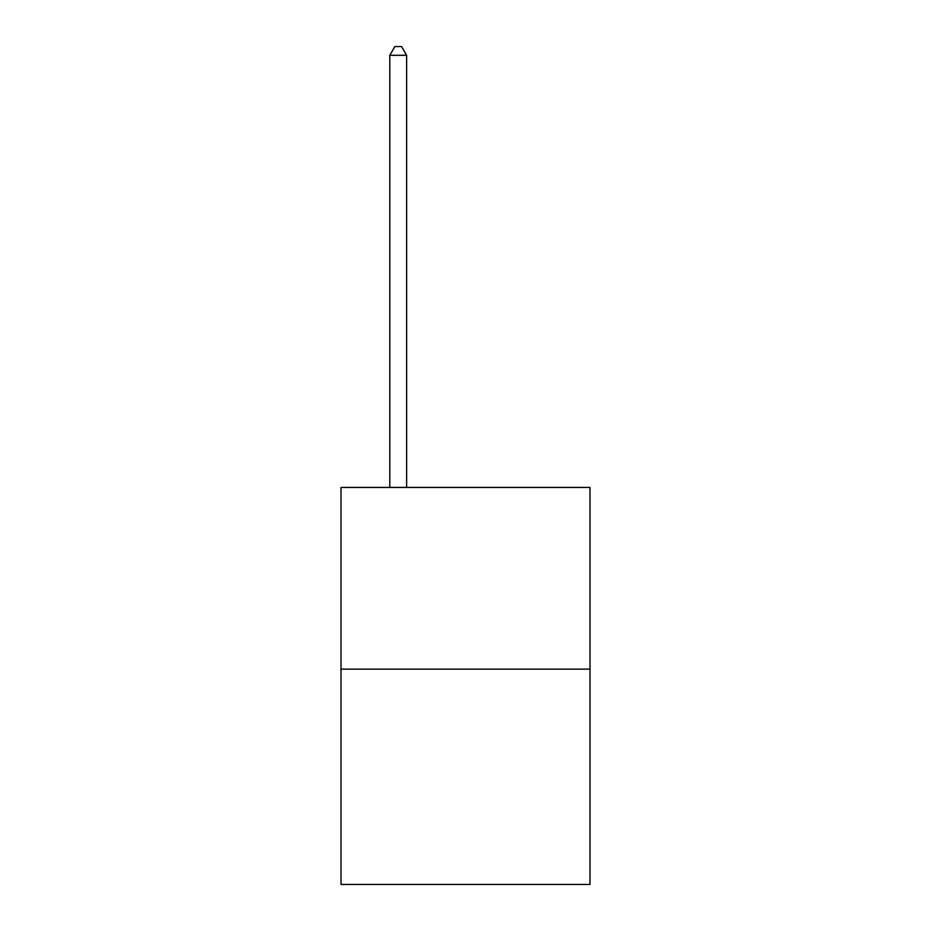 <?xml version="1.0" encoding="UTF-8"?>
<svg xmlns="http://www.w3.org/2000/svg" width="931" height="931" viewBox="0 0 931 931"><rect width="100%" height="100%" fill="white"/><g stroke="black" fill="none" stroke-linecap="round" stroke-linejoin="round"><path stroke-width="1.4" d="M589.986 669.121L589.986 487.437L341.014 487.437L341.014 884.45L589.986 884.45L589.986 669.121L341.014 669.121M406.626 487.437L406.626 55.301L389.798 55.301L389.798 487.437M389.798 55.301L394.849 46.55L401.575 46.55L406.626 55.301"/></g></svg>
